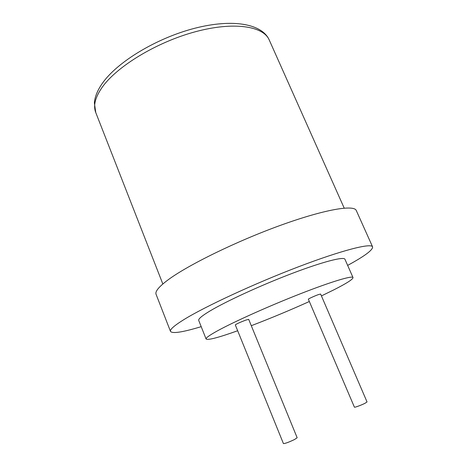 <?xml version="1.0" encoding="UTF-8"?>
<svg xmlns="http://www.w3.org/2000/svg" width="467" height="467" viewBox="0 0 467 467"><rect width="100%" height="100%" fill="white"/><g stroke="black" fill="none" stroke-linecap="round" stroke-linejoin="round"><path stroke-width="0.7" d="M347.652 265.396C364.599 256.173 372.911 250.003 372.596 246.88L356.298 210.547C354.144 204.493 324.565 209.368 280.673 225.263C236.851 241.089 188.411 264.83 168.377 279.64C159.008 286.586 154.91 291.472 156.077 294.303L170.502 331.418C172.498 333.835 182.731 332.247 201.201 326.655M372.596 246.88C371.364 242.846 342.486 250.008 298.436 266.809C254.462 283.562 205.054 306.515 184.051 319.516C174.226 325.61 169.714 329.579 170.502 331.418M237.674 330.741C218.439 337.612 207.914 340.373 206.099 339.013L198.732 320.444C198.154 319.002 201.855 315.879 209.829 311.069C225.952 301.373 261.111 285.197 292.056 273.44C323.059 261.643 343.986 256.354 344.955 259.273L353.011 277.561C353.07 279.231 346.73 283.3 333.993 289.773L321.43 295.915M309.341 301.507C290.095 310.187 270.749 318.255 251.287 325.703M206.099 339.013C205.678 337.968 209.543 335.201 217.692 330.718C234.177 321.67 269.663 305.757 300.655 293.661C331.698 281.525 352.381 275.402 353.011 277.561M235.31 324.921C236.512 323.9 240.015 322.3 245.829 320.105L248.701 319.381L297.158 437.748L294.601 439.476C288.816 442.231 285.092 443.603 283.422 443.58L235.31 324.921M308.366 299.219C307.975 298.979 314.77 295.868 318.506 294.578L320.625 294.041L367.039 401.929L365.171 403.196C361.569 405.082 354.348 407.726 354.4 407.142L308.366 299.219M95.77 112.576C93.073 105.787 95.186 97.393 102.104 87.399C116.668 66.559 156.445 42.228 195.148 31.809C233.897 21.301 263.487 26.123 269.249 40.01C262.11 23.712 232.595 18.487 194.511 28.324C156.346 38.201 116.978 62.047 102.115 83.669C97.428 90.458 94.848 96.862 94.381 102.886L95.77 112.576L162.837 283.983M344.202 208.119L269.249 40.01"/></g></svg>

